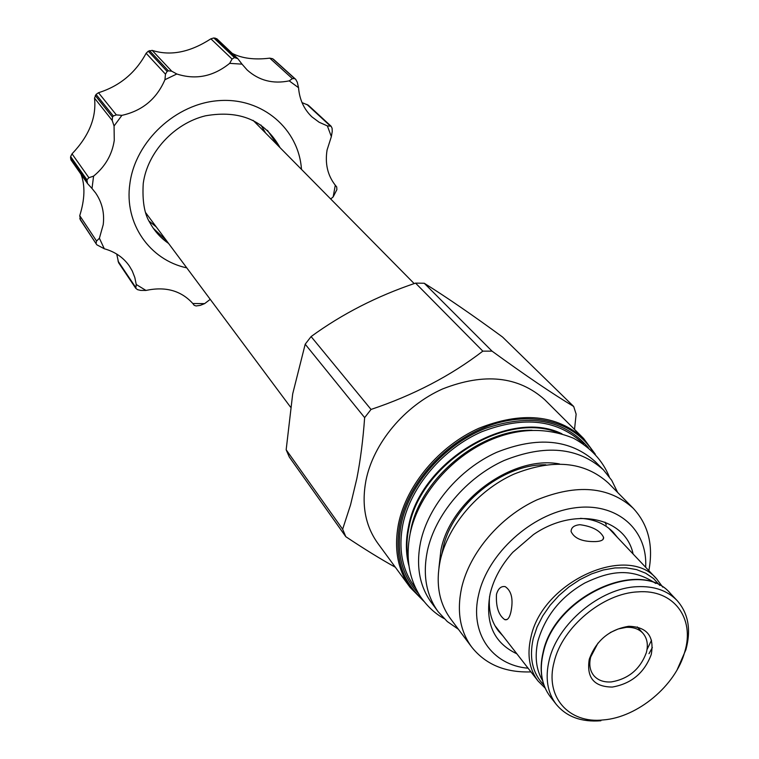 <?xml version="1.0" encoding="UTF-8"?>
<svg xmlns="http://www.w3.org/2000/svg" width="759" height="759" viewBox="0 0 759 759"><rect width="100%" height="100%" fill="white"/><g stroke="black" fill="none" stroke-linecap="round" stroke-linejoin="round"><path stroke-width="1.14" d="M116.725 254.056L118.594 262.718L135.804 288.354L136.24 284.492L134.827 277.547L132.275 270.982L129.428 266.115C123.461 257.538 115.083 251.76 104.296 248.772L99.401 238.26L103.215 224.664C104.619 213.032 102.095 202.473 95.643 192.995L92.01 188.479L93.585 176.126C105.235 166.563 112.133 154.627 114.267 140.33L114.059 125.985L121.905 115.359C142.303 110.823 156.648 98.945 164.94 79.704L176.819 73.993C195.68 80.103 213.298 76.555 229.664 63.358L242.017 64.145L247.168 69.999C258.971 80.568 272.984 84.192 289.207 80.871L298.543 87.693C299.492 99.543 303.97 109.287 311.958 116.914L319.15 122.256L327.366 125.899L331.351 136.601L327.063 150.054C324.899 163.707 327.641 175.433 335.288 185.215L333.173 196.885L330.696 198.991M80.985 174.219C85.274 185.528 84.856 199.342 79.742 215.67L80.482 220.063L96.801 244.787L104.296 248.772M229.664 63.358L232.064 59.069L234.446 57.58L237.833 58.68L216.799 38.737L213.81 37.959L210.879 38.823C189.968 52.352 170.405 56.204 152.179 50.379L148.271 51.195L146.136 53.263C135.491 72.94 119.609 86.099 98.49 92.721L96.061 94.429L94.514 98.129C96.602 117.341 89.107 135.918 72.029 153.849L70.625 156.572L70.881 159.76L87.475 183.507L92.01 188.479M87.475 183.507L86.934 179.807L88.879 177.72L93.585 176.126M96.061 94.429L113.319 115.994L112.493 117.114L112.228 120.463L114.059 125.985M274.037 59.8L272.69 58.747L269.777 58.149C254.578 60.008 242.074 58.434 232.282 53.415M331.351 136.601L332.243 131.478L332.1 128.271L331.085 126.203L308.306 105.207L302.035 102.617M510.845 612.238C513.52 599.515 511.642 590.976 505.219 586.631C501.12 585.939 498.208 588.5 496.49 594.297C495.817 606.783 498.578 615.226 504.763 619.638C507.439 620.445 509.46 617.978 510.845 612.238M579.914 524.697C574.06 525.275 571.119 527.552 571.091 531.537C574.335 538.51 582.466 541.86 595.502 541.584C601.242 541.328 603.936 539.896 603.576 537.296C600.208 530.607 592.324 526.414 579.914 524.697M597.978 643.091L590.701 656.962C588.861 664.438 589.885 670.633 593.766 675.538C597.902 680.311 603.775 682.436 611.384 681.914C628.518 678.926 640.169 669.191 646.326 652.712C648.376 644.846 647.247 638.376 642.958 633.291C638.926 628.945 633.319 626.972 626.137 627.37L618.187 628.964L610.245 632.56M628.784 626.279C609.297 629.505 596.119 640.511 589.259 659.296C586.346 677.635 594.031 686.886 612.314 687.056C631.393 683.717 644.363 672.872 651.241 654.524C654.562 636.308 647.085 626.896 628.784 626.279M684.722 651.953C675.7 685.529 637.664 717.331 603.405 719.921C568.823 723.896 544.592 696.923 554.127 662C562.144 627.247 602.969 593.168 638.12 591.868C673.707 589.079 695.149 618.319 684.722 651.953M600.872 720.765C581.432 722.283 566.527 716.79 556.167 704.267C547.334 692.521 545 677.806 549.184 660.14C557.523 623.708 600.322 587.997 637.143 586.688C654.059 585.929 667.351 590.521 677.037 600.473C688.356 613.263 691.307 629.676 685.908 649.685L677.132 669.799M651.516 640.235L647.019 649.533M605.027 522.145L606.28 524.991M498.084 629.695L496.234 627.854M610.559 529.678L612.096 531.793M489.583 596.384C488.322 610.065 491.291 621.621 498.483 631.052L502.894 635.871M633.101 554.004C625.587 517.306 574.554 506.158 533.425 534.602L512.752 552.343C501.282 565.142 493.758 578.88 490.181 593.576C484.764 622.76 493.663 642.845 516.87 653.812M528.093 668.214C492.003 665.207 469.214 632.968 478.73 594.259C487.885 553.491 531.547 513.871 573.908 507.98C616.355 501.661 647.873 529.213 645.643 567.267M530.958 671.895C505.257 672.74 485.475 664.438 471.624 646.972C460.001 630.957 456.662 611.27 461.605 587.912C469.612 552.59 500.172 516.689 536.869 499.906C576.925 483.663 609.022 486.443 633.177 508.236C648.347 524.573 653.565 545.379 648.85 570.654M633.177 508.236L608.386 483.056C584.468 461.444 552.884 458.502 513.644 474.242C477.696 490.523 447.914 525.655 440.258 560.398C435.552 583.367 438.958 602.798 450.476 618.661L471.624 646.972M617.665 492.487L611.716 480.314L603.358 469.802C578.178 447.184 545.047 444.1 503.976 460.561C466.358 477.601 435.286 514.412 427.402 550.806C422.573 574.772 426.15 595.065 438.133 611.688L447.269 621.536L458.389 629.258M603.358 469.802L595.388 461.766C570.294 439.214 537.344 436.083 496.547 452.373C459.186 469.242 428.37 505.798 420.6 541.992C415.847 565.825 419.452 586.024 431.397 602.599L438.133 611.688M410.258 532.638L410.809 529.886C420.448 478.123 480.333 428.977 532.05 430.258M595.322 454.224L583.624 438.484L544.772 399.737C518.406 376.189 484.356 372.593 442.63 388.931C404.433 405.913 373.343 443.275 365.923 480.599C361.436 505.02 365.364 525.883 377.726 543.188L410.154 587.447C397.593 569.838 393.731 548.482 398.598 523.368C406.596 484.963 439.044 446.226 478.578 428.399C521.756 411.188 556.774 414.556 583.624 438.484L595.274 454.167M395.344 567.239C380.714 559.136 364.206 548.956 345.81 536.689L342.641 529.222L350.535 504.934L356.844 478.568C360.44 460.22 363.039 439.907 364.643 417.621L371.037 409.443C413.551 395.183 450.818 375.752 482.828 351.151L492.031 351.142C525.532 375.487 552.751 393.94 573.7 406.492L576.138 414.139L574.525 429.404M345.81 536.689L289.255 456.937L286.162 449.783L342.641 529.222M364.643 417.621L305.203 344.207L292.699 393.855L286.162 449.783M573.7 406.492L502.553 337.034C472.762 315.203 446.662 297.272 424.243 283.249L415.553 283.116C376.91 296.152 342.091 313.97 311.095 336.569L305.203 344.207M424.243 283.249L492.031 351.142M482.828 351.151L415.553 283.116M311.095 336.569L371.037 409.443M260.925 125.017L265.631 133.053M156.288 226.95L149.049 221.087M153.337 228.336L166.458 240.594M277.585 145.168L267.453 130.339M301.475 169.371C298.818 129.144 262.68 97.522 219.379 100.596C176.107 103.233 135.301 141.155 129.884 183.65C123.973 223.497 149.77 260.033 186.771 267.87M210.234 299.35L204.626 303.619L192.805 303.505C181.097 290.602 165.481 286.247 145.965 290.441L136.24 284.492M121.905 115.359L116.345 114.894L113.319 115.994M149.485 50.616L168.365 70.824L167.122 71.431L165.481 74.183L164.94 79.704M168.365 70.824L171.714 71.194L176.819 73.993M237.833 58.68L242.017 64.145M273.657 59.449L295.687 79.353L294.71 78.632L292.395 78.642L289.207 80.871M295.687 79.353L297.281 82.219L298.543 87.693M331.085 126.203L327.366 125.899M333.173 196.885L336.882 189.617L336.711 186.951L335.288 185.215M192.805 303.505L194.2 305.327L196.116 305.962L200.367 305.346L204.626 303.619M135.804 288.354L137.588 289.672L140.719 290.403L145.965 290.441M79.79 218.649L96.801 244.787M96.08 243.335L96.554 241.03L99.401 238.26M617.475 537.476L613.376 532.391C605.141 523.852 594.174 519.165 580.455 518.34M86.773 181.116L70.473 157.844M70.625 156.572L86.934 179.807M72.029 153.849L88.879 177.72M112.228 120.463L94.514 98.129M494.896 625.596L538.046 681.003C529.346 669.447 526.926 655.036 530.788 637.778L530.911 637.304C542.087 581.726 627.56 543.046 656.782 579.041L608.528 528.017M550.332 696.771C541.385 684.893 538.975 670.083 543.093 652.351C554.544 596.119 640.976 557.106 670.51 593.566C641.327 557.571 555.351 596.384 543.425 652.256L543.292 652.778C539.165 670.387 541.509 685.045 550.332 696.771L556.167 704.267M649.002 653.698L652.361 647.493M543.88 684.96C532.552 673.413 528.995 657.977 533.216 638.661L537.087 627L542.713 615.928L550.057 605.35L558.909 595.568L568.975 586.897L579.961 579.61L591.527 573.918L603.32 569.981L614.97 567.931L626.128 567.798L636.478 569.582L645.7 573.206L653.546 578.538L659.808 585.417M559.487 463.948C512.942 454.964 450.353 500.257 440.903 550.152L438.977 567.438M408.37 561.47C406.264 550.759 406.463 539.431 408.959 527.496C419.993 464.062 505.257 410.553 558.216 432.791M408.807 565.303C405.723 553.415 405.6 540.674 408.427 527.078C419.708 461.567 509.517 407.706 561.945 433.806M415.647 588.216C402.27 570.929 398.029 549.573 402.925 524.146C410.799 486.519 442.962 448.645 481.813 431.729C524.279 415.515 558.188 419.613 583.548 444.034M418.494 593.5C401.672 575.616 395.932 552.381 401.293 523.776C409.499 484.356 444.119 444.802 485.105 428.531C529.953 413.266 564.364 419.632 588.348 447.639M593.026 451.852C574.743 421.738 531.755 410.154 488.673 425.818C445.59 441.368 408.427 482.591 399.889 523.833C394.13 555.635 401.483 580.607 421.947 598.756M112.493 117.114L95.264 95.52M98.49 92.721L116.345 114.894M165.481 74.183L146.136 53.263M167.122 71.431L148.271 51.195M152.179 50.379L171.714 71.194M232.064 59.069L210.879 38.823M234.446 57.58L213.81 37.959M215.082 38.045L235.745 57.665M292.395 78.642L269.777 58.149M294.71 78.632L272.69 58.747M330.165 125.861L306.883 104.391M193.317 304.103L194.181 305.289M117.996 261.058L135.624 287.291M96.602 244.436L80.293 219.73M79.742 215.67L96.554 241.03M504.763 619.638L507.135 619.486M642.958 633.291L637.285 626.934M670.51 593.566L677.037 600.473M655.767 583.481C630.293 566.47 608.244 571.869 584.876 582.959C560.977 596.508 545.313 615.9 537.903 641.137C534.564 656.478 536.129 669.656 542.59 680.671M545.152 688.119L538.046 681.003M662.74 587.134L656.782 579.041M603.576 537.296L602.997 539.507M442.877 548.89C451.377 505.428 502.581 463.711 545.854 464.802M442.763 549.402L441.88 554.089M423.939 601.384L410.154 587.447M414.177 283.591L253.089 120.339M290.545 407.137L145.624 212.634M143.233 183.602C142.208 201.069 144.419 214.085 149.865 222.653C154.466 231.087 160.69 238.003 168.555 243.421M280.052 147.673C264.825 120.377 239.948 109.761 205.414 115.823C174.01 123.451 147.464 152.417 143.28 183.232M295.906 79.524L273.857 59.619M194.2 305.327L193.308 304.084M609.211 476.643C602.627 460.552 590.758 447.763 573.614 438.285C550.009 428.655 525.759 427.905 500.855 436.036C456.909 450.372 418.683 491.747 410.078 533.966C405.543 557.865 408.997 578.737 420.439 596.593C427.345 606.432 435.201 613.737 444.015 618.509"/></g></svg>
